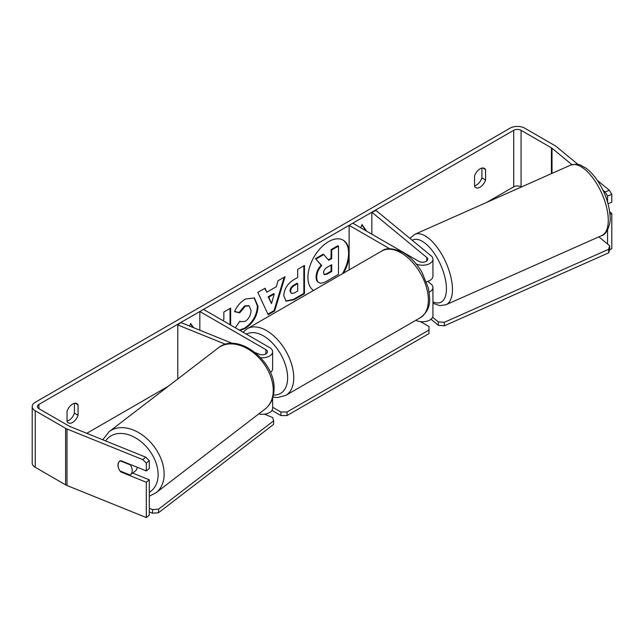 <?xml version="1.0" encoding="UTF-8"?>
<svg xmlns="http://www.w3.org/2000/svg" width="644" height="644" viewBox="0 0 644 644"><rect width="100%" height="100%" fill="white"/><g stroke="black" fill="none" stroke-linecap="round" stroke-linejoin="round"><path stroke-width="0.97" d="M389.781 248.801L349.129 225.328L352.799 223.202L418.882 261.359A5.192 2.995 180 0 0 424.533 262.011A5.192 2.995 180 0 0 427.745 259.234A5.192 2.995 180 0 0 426.803 257.519L371.846 212.206L376.104 210.491L431.053 255.797A10.385 5.997 180 0 1 432.937 259.234L432.937 276.196A10.385 5.997 180 0 1 426.425 281.758M432.937 259.234A10.385 5.997 180 0 1 427.157 264.612A10.385 5.997 180 0 1 416.257 264.008M429.146 292.126A10.385 5.997 0 0 0 432.937 287.498L432.937 315.761A10.385 5.997 180 0 1 426.892 321.203A10.385 5.997 180 0 1 415.799 320.318M349.129 225.328L349.129 269.884M432.937 287.498A10.385 5.997 0 0 0 431.053 284.06L427.793 281.372M371.846 212.206L371.846 234.207M270.383 372.474A10.385 5.997 0 0 0 272.629 368.746L272.629 351.793A10.385 5.997 0 0 0 269.586 347.551L203.504 309.402L199.833 311.519L199.833 330.219M260.731 357.726A10.385 5.997 0 0 0 272.629 351.793M255.354 352.662L259.266 354.248A5.192 2.995 0 0 0 264.636 354.45A5.192 2.995 0 0 0 267.437 351.793A5.192 2.995 0 0 0 265.916 349.668L199.833 311.519M225.601 344.298L177.8 324.97L180.779 322.515L232.565 343.453M258.711 413.947A10.385 5.997 0 0 0 272.629 408.312L272.629 398.193M177.8 324.97L177.8 378.97M137.188 467.254A8.654 5.981 52.5 0 1 135.377 470.981L130.418 474.789A8.654 5.981 52.5 0 1 130.072 475.031L119.953 470.933A8.654 5.981 52.5 0 1 118.061 465.057A8.654 5.981 52.5 0 1 119.736 461.176M120.283 460.846L130.354 464.912A8.654 5.981 52.5 0 1 132.237 470.788A8.654 5.981 52.5 0 1 130.418 474.789M343.63 273.056A29.181 16.849 120 0 0 349.129 255.708M349.129 251.466A29.181 16.849 120 0 0 343.163 240.18A29.181 16.849 120 0 0 328.569 241.621A29.181 16.849 120 0 0 309.635 266.914A29.181 16.849 120 0 0 313.515 290.444M342.415 273.756A29.181 16.849 120 0 0 342.858 240.011M67.056 421.055A8.654 4.999 120 0 0 68.892 420.323A8.654 4.999 120 0 0 74.398 413.158L74.398 403.337M67.056 421.635A8.654 4.999 120 0 0 68.24 422.875A8.654 4.999 120 0 0 72.563 422.44A8.654 4.999 120 0 0 78.069 415.275L78.069 404.883A8.654 4.999 120 0 0 76.894 403.643A8.654 4.999 120 0 0 67.056 411.234L67.056 421.635M481.897 168.068L481.897 177.889A8.654 4.999 -60 0 1 476.391 185.053A8.654 4.999 -60 0 1 474.556 185.786M480.062 187.179A8.654 4.999 -60 0 1 475.739 187.605A8.654 4.999 -60 0 1 474.556 186.366L474.556 175.973A8.654 4.999 -60 0 1 484.393 168.374A8.654 4.999 -60 0 1 485.568 169.613L485.568 180.006A8.654 4.999 -60 0 1 480.062 187.179M230.641 325.067L230.641 308.09L223.854 312.01L223.854 319.311L223.106 320.712M266.833 292.207L276.316 286.733L278.039 280.728L285.042 276.687L274.682 310.947L268.186 314.699L257.833 292.392L265.062 288.222L266.833 292.207L264.7 288.432M521.358 186.993L521.06 186.824A5.192 2.995 0 0 0 513.719 186.824L486.92 202.288M168.382 386.199L86.763 433.323M571.92 164.655L552.005 148.233A5.192 2.995 0 0 0 551.417 147.83L521.06 130.297A5.192 2.995 0 0 0 513.719 130.297L38.914 404.424A5.192 2.995 0 0 0 37.392 406.549A5.192 2.995 0 0 0 38.914 408.666L69.27 426.191A5.192 2.995 0 0 0 69.971 426.529L145.753 457.168L149.295 460.637L149.295 468.486L146.317 470.941L120.798 460.629A8.654 5.788 50.5 0 0 119.543 461.321A8.654 5.788 50.5 0 0 118.89 469.009M189.634 326.097L190.656 323.465L193.643 327.716M366.645 231.204L361.976 224.555L360.721 227.783M283.803 295.725L283.803 295.644C284.27 288.657 287.779 283.239 294.332 279.391L297.689 277.459L297.689 269.385L304.467 265.465L304.467 293.728L293.978 299.782L286.057 301.191L283.803 295.725M235.342 327.78L239.858 321.139L240.671 321.718L245.211 321.356C248.874 318.812 250.814 315.206 251.047 310.521L249.156 305.844L245.211 306.262L239.689 312.879L234.585 311.632C236.638 306.48 240.252 302.261 245.42 298.993L254.412 298.011L258.043 306.399C257.447 315.761 253.148 323.143 245.139 328.545L239.987 330.461M578.062 164.494L556.255 146.51A10.385 5.997 0 0 0 555.088 145.713L524.731 128.18A10.385 5.997 0 0 0 510.048 128.18L35.243 402.307A10.385 5.997 0 0 0 32.2 406.549A10.385 5.997 0 0 0 35.243 410.783L65.599 428.316A10.385 5.997 0 0 0 66.992 428.985L142.775 459.623L145.753 457.168M32.2 406.549L32.2 463.068A10.385 5.997 0 0 0 35.243 467.303L65.599 484.835A10.385 5.997 0 0 0 66.992 485.504L146.317 517.575L149.295 515.12L149.295 479.796L146.317 482.251L120.798 471.931A8.654 5.788 50.5 0 1 120.042 470.973M149.295 460.637L146.317 463.092L146.317 470.941M146.317 463.092L142.775 459.623M146.317 482.251L146.317 517.575M149.295 479.796L132.656 473.066M609.94 214.259L611.8 213.502L611.8 248.834L609.635 249.703M607.55 230.021L607.55 244.004M605.062 191.984L609.321 190.262L611.8 194.351L607.55 196.066L605.062 191.984L603.009 190.286M609.321 190.262L597.326 180.376M607.55 196.066L607.55 202.047M611.8 194.351L611.8 202.2L608.025 203.729M611.8 213.502L609.659 211.739M485.568 169.613L482.734 167.971M485.568 180.006L481.897 177.889M121.33 471.497L120.798 471.931M78.069 404.883L75.235 403.241M78.069 415.275L74.398 413.158M318.337 282.297L318.901 282.619C317.46 281.839 316.735 280.06 316.727 277.274L316.727 277.194C316.888 272.79 318.571 268.918 321.775 265.586L315.922 259.089L323.771 254.557L328.714 260.281L331.692 258.566L331.692 249.985L338.486 246.064L338.486 274.384L326.886 281.082C323.175 283.167 320.511 283.682 318.901 282.619L318.772 282.547M318.289 282.265C316.848 281.484 316.124 279.705 316.115 276.92L316.115 276.839C316.276 272.436 317.959 268.564 321.163 265.231L315.922 259.089M328.303 259.814L331.08 258.212L331.08 249.631L337.875 245.71L338.486 246.064M331.08 249.631L331.692 249.985M331.08 258.212L331.692 258.566M315.31 258.735L323.159 254.203L323.771 254.557M321.163 265.231L321.775 265.586M190.527 323.803L193.136 327.514M366.034 230.85L361.848 224.893M274.231 293.994L268.773 297.15L271.486 303.566L274.231 293.994L273.62 293.64L268.162 296.795L268.773 297.15M268.162 296.795L271.486 303.566M284.173 277.186L274.07 310.593L274.682 310.947M274.07 310.593L267.928 314.143M290.589 291.442L291.41 293.511L294.501 292.899L297.689 291.064L297.689 283.593L294.469 285.453C291.965 287.007 290.677 288.979 290.589 291.362L289.977 291.096L291.41 293.511M289.977 291.096L289.977 291.016C290.066 288.625 291.354 286.652 293.857 285.099L297.077 283.239L297.689 283.593M303.855 265.819L303.855 293.374L304.467 293.728M303.855 293.374L293.366 299.428L285.759 301.006M230.029 324.713L230.029 308.444M254.098 297.842L257.431 306.045C256.835 315.407 252.537 322.789 244.527 328.19L239.375 330.106M239.809 321.211L240.671 321.718M248.842 305.691L244.599 305.908L239.077 312.525L239.689 312.879M239.077 312.525L234.666 311.446M323.562 272.766L324.294 274.682L327.241 274.078L331.692 271.51L331.692 264.716L327.208 267.3C324.834 268.757 323.618 270.577 323.562 272.766M324.021 274.457L326.629 273.724L331.08 271.156L331.08 265.07M331.08 271.156L331.692 271.51M420.492 321.638L428.976 326.532L428.976 330.066L287.023 412.023L287.023 415.557L280.905 415.557L271.977 410.397M428.976 330.066L428.976 333.6L287.023 415.557M280.905 415.557L280.905 412.023L272.629 407.241M280.905 412.023L287.023 412.023M149.295 508.277L152.58 509.605L152.483 513.22L158.505 512.745L158.609 509.138L273.66 420.822L273.563 424.436L158.505 512.745M149.295 511.932L152.483 513.22M273.66 420.822L272.597 417.489L264.41 414.173M158.609 509.138L152.58 509.605M598.864 236.839L609.643 245.726L609.779 249.204L608.725 252.818L444.408 325.8L438.387 325.325L431.005 319.239M608.725 252.818L608.58 249.349L444.263 322.322L444.408 325.8M438.387 325.325L438.242 321.847L432.623 317.218M438.242 321.847L444.263 322.322M608.58 249.349L609.643 245.726M426.803 257.519L426.803 260.957M265.916 349.668L265.916 353.91M109.142 431.673L218.244 347.921A38.503 26.621 52.5 0 1 253.414 352.711A38.503 26.621 52.5 0 1 273.233 391.222A38.503 26.621 52.5 0 1 265.135 409.012L156.033 492.757A38.503 26.621 -127.5 0 0 164.131 474.966A38.503 26.621 -127.5 0 0 144.312 436.455A38.503 26.621 -127.5 0 0 109.142 431.673L102.726 439.772M105.616 440.939A34.18 23.635 52.5 0 1 137.502 439.079A34.18 23.635 52.5 0 1 158.11 475.433A34.18 23.635 52.5 0 1 149.295 492.33M513.719 130.297L513.719 186.824M38.914 404.424L38.914 408.666M66.992 428.985L66.992 485.504M521.06 130.297L521.06 186.824M551.417 147.83L551.417 173.647M552.005 148.233L552.005 173.389M35.243 410.783L35.243 467.303M65.599 428.316L65.599 484.835M316.115 276.839L316.727 277.194M316.115 276.92L316.727 277.274M293.857 285.099L294.469 285.453M289.977 291.016L290.589 291.362M293.366 299.428L293.978 299.782M257.431 305.964L258.043 306.319M257.431 306.045L258.043 306.399M244.527 328.19L245.139 328.545M244.599 305.908L245.211 306.262M326.629 273.724L327.241 274.078M420.387 317.669A38.503 22.234 -120 0 0 426.288 286.813A38.503 22.234 -120 0 0 401.132 252.883A38.503 22.234 -120 0 0 381.884 250.975C386.223 247.513 393.363 248.077 403.297 252.665C410.695 257.077 416.942 263.662 422.045 272.412L428.357 288.085C430.16 299.903 431.721 308.991 420.387 317.669L285.775 395.384L277.644 397.557L272.959 397.09M381.884 250.975L247.272 328.69A38.503 22.234 60 0 1 266.527 330.597A38.503 22.234 60 0 1 291.684 364.528A38.503 22.234 60 0 1 285.775 395.384M273.459 394.981A34.18 19.731 -120 0 0 287.087 371.532A34.18 19.731 -120 0 0 263.468 335.894A34.18 19.731 -120 0 0 246.419 334.18M608.234 218.566A38.503 17.13 -113.9 0 0 594.034 179.612A38.503 17.13 -113.9 0 0 570.52 165.162C580.848 162.819 580.284 165.733 585.058 167.569C589.96 170.885 594.484 175.812 598.63 182.357C605.537 193.603 609.353 204.937 610.069 216.344C611.236 221.496 607.373 234.682 601.778 235.551A38.503 17.13 -113.9 0 0 608.234 218.566M409.898 238.352L414.704 234.368A38.503 17.13 66.1 0 1 438.218 248.809A38.503 17.13 66.1 0 1 452.418 287.771A38.503 17.13 66.1 0 1 445.962 304.749L601.778 235.551M432.937 301.811A34.18 15.206 -113.9 0 0 446.397 287.296A34.18 15.206 -113.9 0 0 433.307 252.046A34.18 15.206 -113.9 0 0 412.208 240.26M156.033 492.757L149.295 496.21M265.135 409.012C270.794 404.432 273.748 398.064 274.014 389.902C276.083 361.896 238.03 331.322 218.244 347.921M249.156 305.844L248.544 305.498M247.272 328.69L243.046 332.232M414.704 234.368L570.52 165.162M432.937 303.276L439.933 305.659L445.962 304.749"/></g></svg>
